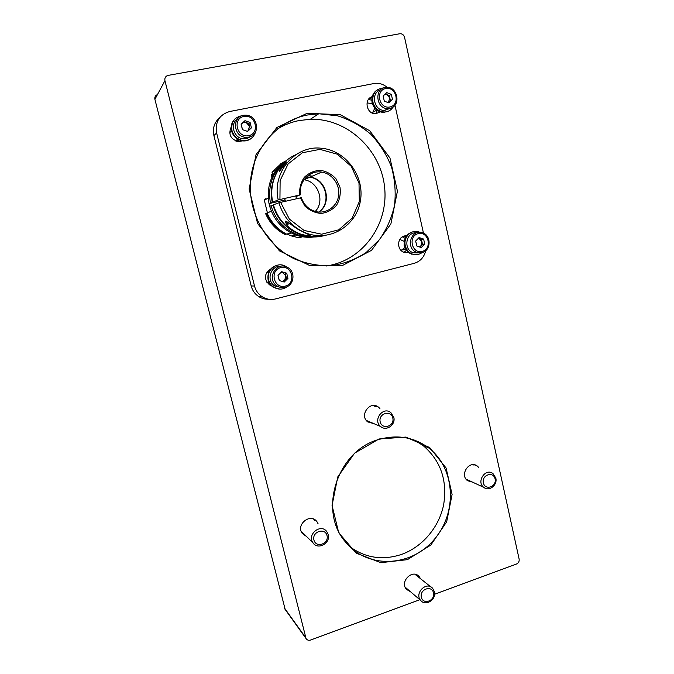 <?xml version="1.0" encoding="UTF-8"?>
<svg xmlns="http://www.w3.org/2000/svg" width="674" height="674" viewBox="0 0 674 674"><rect width="100%" height="100%" fill="white"/><g stroke="black" fill="none" stroke-linecap="round" stroke-linejoin="round"><path stroke-width="1.01" d="M379.934 408.554L378.518 407.163C370.152 400.162 358.998 415.251 367.684 421.873L373.935 423.668M318.128 523.858L316.89 521.609C310.495 512.552 295.456 524.726 302.297 533.496L306.611 536.555M420.542 578.713L419.177 576.59C412.572 568.603 399.387 581.755 406.456 589.354L410.525 591.755M478.86 467.579L477.327 466.071C469.39 459.719 459.272 474.799 467.554 480.688L472.609 482.171M378.99 438.976L405.799 437.089L429.683 447.544L446.104 468.017L452.102 494.446L446.668 521.828L430.812 545.055L407.408 559.664L380.81 562.664L356.234 553.152L338.719 532.746L332.055 505.449L337.75 476.931L354.6 453.147L378.99 438.976M434.578 594.257L516.511 564.012C518.542 563.026 519.418 561.375 519.132 559.075L404.543 37.297C403.751 34.77 402.159 33.59 399.775 33.751L167.733 75.463C165.433 76.389 164.507 78.133 164.936 80.686L306.047 638.548C307.125 640.131 308.633 640.629 310.596 640.039L419.835 599.708M219.614 117.731C214.315 122.373 212.411 128.321 213.902 135.575L251.208 286.003C252.337 290.3 254.688 293.721 258.26 296.248C261.428 298.388 264.89 299.382 268.665 299.231M157.446 94.587C155.357 95.455 154.506 97.039 154.902 99.348L285.186 609.473M378.704 439.524C397.289 434.275 413.962 437.089 428.731 447.974C455.397 468.219 457.764 512.712 433.997 539.748C410.744 567.272 367.094 569.176 345.383 541.871C317.799 510.454 337.556 450.468 378.704 439.524M349.646 546.572C365.3 557.996 382.554 560.625 401.418 554.458C422.497 546.993 439.17 527.127 443.661 504.658C447.502 480.267 440.644 460.569 423.078 445.548L414.232 440.038M277.292 129.088C284.049 124.968 291.269 122.129 298.953 120.57L310.318 119.281C347.447 118.144 381.054 149.99 384.618 187.465C388.645 224.914 362.359 260.931 326.241 265.994M387.205 87.384C383.54 84.301 379.445 82.953 374.946 83.34L229.649 111.522C219.336 114.673 214.998 121.826 216.624 132.989L254.502 285.978C255.648 290.351 258.032 293.822 261.664 296.4C265.977 299.256 270.619 300.09 275.582 298.919L414.122 263.349C420.247 261.478 424.123 257.241 425.732 250.627M423.466 233.145L394.947 105.203M408.537 252.413L404.156 252.32C396.59 250.265 396.902 237.383 404.56 235.917L406.616 235.706M271.378 285.709L269.507 284.832C263.736 279.129 264.082 273.888 270.544 269.12M242.539 140.874L238.293 141.582C230.55 139.232 228.174 134.37 231.165 126.99M380.347 111.926L375.637 113.746C366.572 114.412 363.497 98.994 372.242 96.626M307.1 113.333L340.244 114.664L369.714 130.731L389.968 158.019L397.424 191.155L390.878 223.953L371.517 250.349L342.788 265.312L309.981 265.666L279.474 250.888L257.594 223.524L249.136 188.998L256.069 154.548L276.913 127.479L307.1 113.333M307.058 115.06L318.768 113.746L337.657 115.844C349.932 119.728 361.028 125.903 370.944 134.379C379.875 143.933 386.733 154.826 391.518 167.059C394.947 179.714 395.958 192.478 394.526 205.351C391.704 217.921 386.657 229.379 379.386 239.717L365.99 252.649C355.484 259.439 344.018 263.795 331.591 265.716C318.937 266.095 306.586 263.837 294.53 258.926C266.5 245.614 247.762 212.9 250.576 180.59C253.289 148.28 277.233 120.924 307.058 115.06M473.131 465.153L472.76 464.698M466.4 479.568L466.956 479.543M314.379 520.496L313.739 519.149M301.674 532.477L303.005 532.999M375.367 406.852L374.003 405.504M367.574 421.781L369.445 421.756M368.324 99.609L371.846 100.131M377.288 110.401L375.822 113.737M406.186 236.304L402.353 236.86L405.108 238.335M406.481 250.231L404.122 252.312M393.793 417.248L390.869 412.614C383.001 405.992 372.478 420.298 380.667 426.532C386.261 431.655 395.933 424.772 393.793 417.248M392.799 417.981C390.937 409.607 378.156 413.465 380.178 421.84C382.091 430.231 394.821 426.297 392.799 417.981M328.204 534.583L326.78 531.601C320.765 523.032 306.56 534.617 313.022 542.882C317.867 550.372 330.799 543.244 328.204 534.583M327.033 535.611C325.062 527.236 311.792 531.66 313.932 540.026C315.954 548.417 329.165 543.918 327.033 535.611M434.393 591.688L432.683 588.368C426.482 580.836 414.072 593.322 420.719 600.458C425.547 606.718 436.634 599.548 434.393 591.688M433.508 592.8C431.731 584.821 419.43 589.303 421.36 597.274C423.188 605.269 435.429 600.711 433.508 592.8M495.811 478.06L492.972 473.569C485.533 467.579 476.012 481.851 483.797 487.378C489.012 491.877 497.707 485.095 495.811 478.06M495.087 478.902C493.41 470.915 481.539 474.875 483.368 482.854C485.095 490.849 496.906 486.822 495.087 478.902M389.892 106.989C379.167 109.281 374.938 90.527 385.755 88.496C396.489 86.306 400.617 104.908 389.892 106.989M383.144 95.986L384.298 101.159L388.982 102.911L392.495 99.508L391.341 94.352L386.792 92.624L383.144 95.986M384.273 101.024L383.169 96.121M383.236 95.893L386.581 92.667M386.792 92.624L391.223 94.309M391.375 94.486L392.462 99.381M392.403 99.6L389.075 102.827M388.856 102.869L384.424 101.201M390.313 108.261L384.686 110.393C373.901 111.134 370.228 92.734 380.625 89.861M389.749 108.396L388.089 108.573C375.865 109.314 373.885 87.73 386.177 87.401C397.946 86.045 401.409 106.576 389.749 108.396M385.157 93.964L389.294 95.523L391.341 94.352M389.294 95.523L390.431 100.653L392.495 99.508M390.431 100.653L388.291 102.726M384.593 94.503L386.969 94.646L389.867 98.092L388.241 102.718M248.622 135.685C236.869 138.195 232.075 118.641 243.929 116.408C255.682 114.007 260.366 133.41 248.622 135.685M241.124 124.26L242.573 129.703L247.585 131.438L251.41 127.849L250.105 122.474L245.1 120.713L241.124 124.26M242.404 129.509L241.157 124.404M241.225 124.168L244.864 120.764M245.1 120.713L249.97 122.424M250.138 122.609L251.377 127.706M251.318 127.942L247.687 131.346M243.803 121.75L248.858 123.519L250.155 128.86L247.459 131.396L242.573 129.703M251.638 136.005L246.6 138.718L243.558 138.878C233.853 138.44 229.497 123.839 237.619 118.793M248.672 137.117L245.606 137.277C232.353 136.595 232.142 114.563 245.412 115.187C257.948 114.681 260.964 135.204 248.672 137.117M248.858 123.519L250.105 122.474M250.155 128.86L251.41 127.849M242.354 123.106L243.921 122.449L246.305 122.626L249.506 126.19L248.259 130.646L247.257 131.346M285.228 286.121C273.855 289.129 269.246 270.35 280.729 267.612C292.112 264.714 296.611 283.341 285.228 286.121M277.991 275.38L279.39 280.595L284.243 282.044L287.95 278.37L286.694 273.206L281.724 271.698L277.991 275.38M279.221 280.418L278.025 275.514M278.092 275.278L281.622 271.799M281.85 271.74L286.568 273.164M286.728 273.341L287.916 278.236M287.857 278.463L284.335 281.951M284.108 282.002L279.39 280.595M281.513 287.554L274.882 286.029C265.952 280.974 270.333 265.573 280.46 266.365M285.228 287.309C282.406 287.975 279.735 287.545 277.216 286.012C265.842 279.44 276.264 260.644 287.495 267.401C295.861 271.462 294.26 285.464 285.228 287.309M281.277 272.094L286.694 273.206M285.245 273.29L286.492 278.429L287.95 278.37M286.492 278.429L283.139 281.74M280.94 272.397L282.777 272.549L285.869 275.86L284.647 280.249L282.187 281.479M422.185 251.41C411.78 254.165 407.711 236.127 418.209 233.625C428.622 230.971 432.59 248.874 422.185 251.41M415.656 241.031L416.894 246.052L421.309 247.493L424.721 244.013L423.617 239.051L419.085 237.551L415.656 241.031M416.743 245.884L415.69 241.166M415.748 240.947L419.001 237.644M419.203 237.593L423.499 239.009M423.643 239.177L424.696 243.887M424.637 244.106L421.402 247.4M421.191 247.451L416.894 246.052M418.327 252.944L413.339 252.75C402.926 249.818 405.824 231.637 416.515 232.85M422 252.59L416.97 252.396C405.36 249.043 410.584 228.806 422.076 232.623C431.453 234.788 431.385 250.72 422 252.59M418.242 238.293L421.41 239.337L423.617 239.051M421.41 239.337L422.514 244.274L424.721 244.013M422.514 244.274L419.767 247.072M418.116 238.402L419.161 238.596L421.958 241.806L420.812 246.002L419.354 246.945M371.972 101.631L372.183 103.931L376.143 109.491M383.38 88.058L382.327 88.083C375.165 89.566 372.031 94.276 372.933 102.221C374.769 108.354 378.628 111.623 384.5 112.01C388.283 111.85 391.198 110.123 393.254 106.829M377.448 89.777C372.958 92.641 371.197 96.938 372.158 102.667C373.994 108.792 377.836 112.044 383.708 112.432L388.679 111.058M242.48 115.599C234.434 117.057 230.929 122.019 231.966 130.478C233.735 136.249 237.509 139.602 243.272 140.529C249.582 140.714 253.702 137.799 255.631 131.784M235.091 118.826C231.704 122.045 230.516 126.063 231.519 130.874C233.28 136.628 237.037 139.973 242.792 140.9C245.926 141.178 248.706 140.369 251.132 138.49M286.795 267.056L285.515 266.255C277.065 261.192 265.817 270.207 268.631 279.878C269.465 283.046 271.218 285.515 273.897 287.284C278.75 290.014 283.366 289.685 287.747 286.298M278.589 264.949C270.628 266.601 267.131 271.588 268.1 279.904C268.926 283.055 270.678 285.515 273.349 287.284L279.803 289.129M404.375 240.812L404.139 245.403L405.2 247.998M419.801 232.286L418.428 231.789C410.955 229.354 403.178 237.56 405.318 245.69C406.405 249.886 408.857 252.699 412.657 254.149C416.06 255.202 419.211 254.671 422.109 252.565M413.743 231.603C406.717 233.322 403.633 238.048 404.484 245.791C405.571 249.978 408.014 252.784 411.806 254.224L412.657 254.149M372.393 113.106L374.685 108.379M372.09 103.501L366.993 102.954M236.49 141.237L239.135 139.948M231.443 130.562L229.691 132.955M236.448 140.2L238.006 139.392M268.875 271.774L266.399 272.953M266.87 282.271L269.448 283.223M401.114 250.458L404.922 247.518M404.215 241.351L399.834 239.405M266.07 213.153L265.489 213.355C269.566 222.841 276.054 229.893 284.95 234.501L285.582 234.358C276.66 229.733 270.164 222.664 266.07 213.153L267.249 213.388M282.431 162.687L285.523 161.153M291.32 233.052L286.602 234.131C277.646 229.48 271.117 222.378 267.014 212.824L271.386 211.299M285.978 160.85L280.704 163.824L285.127 161.415M285.06 199.976L269.019 203.599L278.236 199.908L299.686 195.022L295.953 196.614M269.044 203.599L269.701 206.311L271.091 205.789C275.455 219.876 284.234 229.505 297.436 234.662C305.036 237.324 312.643 237.678 320.243 235.723M273.004 205.351L271.091 205.789M299.972 234.4L299.475 234.223C286.172 229.017 277.326 219.311 272.928 205.098L273.417 204.913M324.582 235.521C316.544 237.72 308.49 237.408 300.41 234.56C286.871 229.227 277.865 219.32 273.4 204.829L278.918 202.756C283.493 217.609 292.701 227.778 306.544 233.246C330.108 242.017 356.529 225.723 360.413 200.793C364.836 175.981 345.501 149.83 320.748 148.187C294.639 145.348 271.757 172.763 278.236 199.908M318.92 212.074C332.476 203.278 326.393 178.745 310.124 177.085L321.734 172.097C332.451 173.622 340.471 185.165 338.55 196.083C336.823 207.044 325.635 214.45 315.171 211.417C308.389 209.269 303.78 204.685 301.354 197.676L278.918 202.756M283.889 165.577L279.322 171.499C278.733 169.924 285.582 161.608 286.526 161.844L283.889 165.577M295.827 154.734C278.64 161.945 268.404 182.772 272.726 202.057M301.135 230.946L310.158 235.344C309.644 235.976 306.704 235.647 301.32 234.367C292.743 231.14 287.419 226.936 285.329 221.754C285.709 219.421 294.681 228.2 301.135 230.946M310.124 177.085L306.426 176.933M321.734 172.097C309.568 169.848 298.152 182.081 300.68 194.853M300.36 197.853L304.96 206.134C309.669 210.541 315.12 212.967 321.304 213.431C327.387 212.563 332.501 209.799 336.621 205.166C339.721 199.723 340.85 193.8 340.016 187.397L336.056 178.888C331.718 174.153 326.469 171.297 320.319 170.303C314.143 170.665 308.793 173.007 304.277 177.346C300.756 182.603 299.222 188.501 299.686 195.022M280.62 202.318L289.399 219.109L304.075 230.457L321.675 234.215L338.786 229.792L352.157 218.149L359.326 201.551L358.998 183.109L351.196 166.267L337.32 154.22L319.939 149.358L302.399 152.754L288.16 163.866L280.123 180.548L279.937 199.47M305.027 235.243C310.259 236.464 315.466 236.625 320.664 235.732C313.899 237.13 307.159 236.734 300.436 234.552M277.326 171.541C271.807 181.003 270.122 191.264 272.262 202.343M310.04 234.881L312.138 234.847M285.329 161.541C272.566 172.097 267.595 185.931 270.426 203.051M269.676 206.32C274.015 220.314 282.743 229.876 295.861 235.007C302.845 237.459 309.872 237.939 316.932 236.448M286.526 160.505C271.959 170.749 266.12 185.123 269.019 203.599M285.464 233.533L285.582 234.358M266.087 199.234L266.053 198.636L264.469 199.293L264.511 199.892M271.967 177.085L271.175 175.316L272.802 174.482L272.026 172.291L276.104 170.143M272.464 173.58L271.175 175.316M285.178 161.381L281.134 163.588L272.026 172.291M291.269 233.019L286.93 234.013L291.421 235.942L298.936 237.804L303.949 236.397M312.315 176.15L308.085 175.526M271.411 211.358L267.393 212.757L264.284 199.984L268.252 198.341M315.255 211.434C325.213 201.358 318.17 181.331 303.982 179.773M318.718 212.057C332.071 203.169 325.921 178.888 309.77 177.245L306.274 177.077M289.828 223.709L287.773 224.139L289.736 223.642M286.442 223.305L288.497 222.74M164.936 80.686L154.902 99.348M305.667 637.596L284.453 608.074M216.624 132.989L213.902 135.575M254.502 285.978L251.208 286.003M306.047 638.548L284.807 608.951M428.731 447.974L423.078 445.548M261.664 296.4L258.26 296.248M318.768 113.746L310.318 119.281M474.294 464.79L477.327 466.071M417.307 575.107L419.177 576.59M314.674 519.637L316.89 521.609M374.045 405.512L378.518 407.163M372.056 97.452L368.467 99.6M366.302 420.416L380.667 426.532M301.118 531.137L313.022 542.882M405.141 587.155L420.719 600.458M414.99 574.307L430.93 586.978M466.046 479.121L483.797 487.378M376.85 110.081L371.821 112.836M388.089 108.573L384.686 110.393M237.678 139.198L235.563 140.908M245.606 137.277L243.558 138.878M269.002 282.389L267.115 282.431M277.216 286.012L274.882 286.029M406.001 249.515L400.752 250.079M416.97 252.396L413.339 252.75M383.708 112.432L384.5 112.01M242.792 140.9L243.272 140.529M273.349 287.284L273.897 287.284M300.41 234.56L301.32 234.367M306.106 233.347L306.544 233.246M295.861 235.007L297.436 234.662M310.158 235.344L309.905 234.316M291.421 235.942L295.827 234.99M304.025 179.714L309.77 177.245M296.459 198.729L295.785 195.898M285.363 201.248L284.681 198.4M286.298 223.321L285.759 221.106M287.773 224.139L286.408 223.279"/></g></svg>
